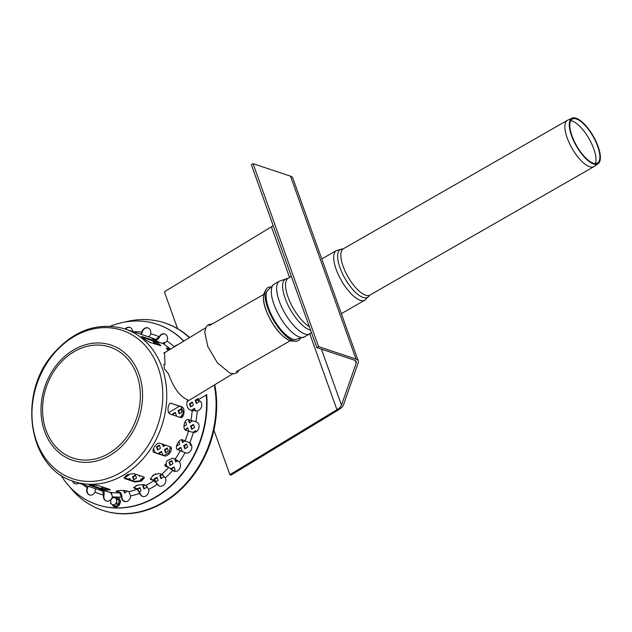 <?xml version="1.0" encoding="UTF-8"?>
<svg xmlns="http://www.w3.org/2000/svg" width="632" height="632" viewBox="0 0 632 632"><rect width="100%" height="100%" fill="white"/><g stroke="black" fill="none" stroke-linecap="round" stroke-linejoin="round"><path stroke-width="0.95" d="M343.539 404.733A13.896 5.569 -19.7 0 1 338.136 410.105L231.083 475.082L229.882 474.679L336.935 409.71A11.7 4.685 160.3 0 0 341.485 405.175L356.164 363.242A11.7 4.685 160.3 0 0 356.211 361.686A11.7 4.685 160.3 0 0 354.291 360.114L316.869 347.632L318.567 346.597L355.998 359.079A13.896 5.569 -19.7 0 1 358.281 360.951A13.896 5.569 -19.7 0 1 358.218 362.792L343.539 404.733M318.567 346.597L253.084 163.688L251.378 164.723L316.869 347.632M253.084 163.688L290.507 176.17A13.896 5.569 -19.7 0 1 292.79 178.042L358.281 360.951M273.182 225.616A11.7 4.685 160.3 0 1 271.444 226.801L164.391 291.771L177.6 328.672M213.924 430.116L229.882 474.679M304.45 336.911A30.415 11.352 60.2 0 1 298.715 336.761A30.415 11.352 60.2 0 1 276.374 310.186A30.415 11.352 60.2 0 1 274.193 284.131L267.352 290.657A28.685 10.705 60.2 0 0 272.108 316.19A28.685 10.705 60.2 0 0 291.992 338.815A28.685 10.705 60.2 0 0 295.373 339.518L304.45 336.911L311.529 332.724M572.086 118.168L567.749 120.135A26.686 9.954 60.2 0 0 567.433 120.293A26.686 9.954 60.2 0 0 572.071 148.401A26.686 9.954 60.2 0 0 593.985 166.603A26.686 9.954 60.2 0 0 594.278 166.413L598.172 163.664A26.244 9.788 60.2 0 0 598.125 146.529A26.244 9.788 60.2 0 0 572.086 118.168A26.244 9.788 60.2 0 0 576.337 145.953A26.244 9.788 60.2 0 0 598.172 163.664M597.682 146.34A25.359 9.464 60.2 0 0 572.513 118.935A25.359 9.464 60.2 0 0 576.621 145.795A25.359 9.464 60.2 0 0 597.722 162.906A25.359 9.464 60.2 0 0 597.682 146.34M595.36 163.585A25.809 9.63 60.2 0 0 593.756 148.812A25.809 9.63 60.2 0 0 570.728 120.633M270.401 286.96A30.565 11.4 60.2 0 0 266.08 289.535A30.565 11.4 60.2 0 0 267.644 307.737A30.565 11.4 60.2 0 0 295.697 341.185A30.565 11.4 60.2 0 0 300.097 338.752M123.169 500.56L123.888 500.797A3.658 2.986 108.4 0 1 125.081 501.642M123.627 490.361L124.591 493.039L127.388 491.183M125.025 492.77L124.172 490.4M139.617 491.593L141.055 490.724L139.925 487.572L137.61 488.971M138.013 489.294L140.091 488.03M130.255 479.886L129.726 478.4L128.335 479.246M128.936 479.451L129.892 478.866M137.76 481.513L137.144 481.584M135.809 485.724L135.959 486.142L137.918 484.949M132.57 476.678L133.7 479.83L136.536 478.108L135.406 474.956L132.57 476.678L133.17 476.884L135.58 475.422M134.134 479.57L133.17 476.884M139.008 475.343L139.38 476.386L140.351 475.793M139.814 476.117L139.609 475.541M155.843 481.75L158.103 480.375L156.973 477.223L154.137 478.945L154.737 479.151L157.139 477.689M155.567 481.473L154.737 479.151M154.137 478.945L154.8 480.794M168.594 467.443L165.3 466.155L166.856 460.926L172.568 458.176L175.175 459.045L179.314 461.976A5.483 4.479 108.4 0 1 179.67 468.589A5.483 4.479 108.4 0 1 174.179 471.259A5.483 4.479 108.4 0 1 172.734 470.374L168.594 467.443A80.43 65.641 108.4 0 1 161.839 474.284L165.331 477.863A5.483 4.479 108.4 0 1 164.636 484.025A5.483 4.479 108.4 0 1 159.517 486.095A5.483 4.479 108.4 0 1 157.329 484.223L153.829 480.652L150.361 479.127L153.173 475.114L159.232 473.415L161.839 474.284L159.817 475.501L160.947 478.653L163.791 476.923L163.127 475.082M161.381 478.385L160.417 475.699L162.353 474.521M159.817 475.501L160.417 475.699M153.955 452.18L154.753 451.698L153.426 448.665M153.213 449.36L153.789 449.012M170.285 446.769L170.877 448.412M176.699 445.363L176.905 445.931L179.749 444.209L178.793 441.539M177.339 445.671L176.952 444.596M181.613 439.769L182.585 442.487L185.35 440.812M183.019 442.218L182.142 439.769M188.478 431.229L188.857 431L187.728 427.848L184.884 429.578L185.484 429.776L187.894 428.314M185.666 430.281L185.484 429.776M188.36 419.79L189.434 422.974L192.183 420.983M189.869 422.705L188.96 419.988M188.304 419.822L188.913 420.019M181.029 417.333L182.111 416.464M182.727 415.532L180.365 416.962L180.965 417.159M180.365 416.962L180.555 417.483M195.541 411.045L194.577 408.335L191.733 410.065L192.333 410.263L194.743 408.801M192.515 410.761L192.333 410.263M191.733 410.065L191.915 410.579M189.474 403.753L190.603 406.905L193.447 405.183L192.318 402.031L189.474 403.753L190.074 403.959L192.484 402.497M191.038 406.645L190.074 403.959M198.314 399.464L197.998 398.579L195.154 400.309L196.283 403.461L199.127 401.739L198.645 400.38M196.718 403.192L195.762 400.506L198.164 399.045M195.154 400.309L195.762 400.506M162.969 343.634L164.217 342.876M164.525 343.745L164.051 342.41L162.361 343.429M178.106 410.65L179.235 413.81L182.079 412.08L180.95 408.928L178.106 410.65L178.706 410.855L181.115 409.394M179.67 413.541L178.706 410.855M175.728 415.935L176.399 415.532L175.269 412.38L172.425 414.102L173.026 414.3L175.435 412.846M173.326 415.137L173.026 414.3M172.425 414.102L172.726 414.932M154.99 344.069L156.839 342.947M154.769 343.998L153.971 341.414M153.442 341.169L153.868 341.478M153.268 341.272L154.169 343.8M155.575 340.443L156.033 340.158M156.625 340.996L156.309 340.111M183.952 426.3L186.598 424.696L185.468 421.544L185.058 421.789M184.189 426.158L183.983 425.589M184.694 422.579L185.634 422.01M190.564 426.126L191.694 429.278L194.538 427.556L193.408 424.404L190.564 426.126L191.164 426.324L193.574 424.862M192.128 429.017L191.164 426.324M196.086 431.869L195.667 430.708L192.958 432.351M193.7 432.47L195.833 431.174M189.608 442.779L190.532 445.339L191.393 444.817M190.967 445.078L190.319 443.293M183.715 445.639L184.844 448.791L187.688 447.069L186.559 443.917L183.715 445.639L184.315 445.837L186.724 444.375M185.279 448.53L184.315 445.837M162.416 444.106L163.277 446.524L165.545 445.149M163.712 446.263L163.017 444.312M181.392 450.885L182 450.513L180.878 447.361L178.034 449.083L178.635 449.289L181.044 447.827M178.88 449.96L178.635 449.289M178.034 449.083L178.271 449.763M164.407 449.676L165.537 452.828L168.381 451.106L167.251 447.954L164.407 449.676L165.007 449.881L167.417 448.42M165.971 452.567L165.007 449.881M156.467 446.824L157.597 449.976L160.441 448.246L159.311 445.094L156.467 446.824L157.068 447.022L159.477 445.56M158.032 449.708L157.068 447.022M162.124 454.906L162.693 454.558L161.571 451.406L158.727 453.128L159.327 453.326L161.737 451.864M159.588 454.06L159.327 453.326M158.727 453.128L158.988 453.863M174.614 458.856L175.736 462L177.892 460.688M176.17 461.731L175.214 459.061M168.926 462.292L170.055 465.444L172.899 463.722L171.77 460.57L168.926 462.292L169.526 462.49L171.936 461.036M170.49 465.184L169.526 462.49M167.014 466.606L166.082 464.014L164.881 464.749M164.897 465.302L166.248 464.481M173.658 470.935L175.151 470.026L174.021 466.874L171.185 468.596L171.785 468.802L174.195 467.34M172.015 469.45L171.785 468.802M152.841 475.335L153.007 475.793L155.749 473.795M153.442 475.533L153.268 475.051M143.677 478.724L143.353 477.816L140.509 479.538L141.11 479.735L143.519 478.274M141.355 480.407L141.11 479.735M140.509 479.538L140.897 480.62M125.373 475.912L125.752 476.978L128.596 475.248L128.256 474.292M126.195 476.71L125.8 475.612M144.388 484.863L142.769 485.842L143.899 489.002L146.743 487.272L146.079 485.431M144.333 488.733L143.369 486.048L144.989 485.06M142.769 485.842L143.369 486.048M110.497 492.32L110.963 493.632L111.904 493.063M111.398 493.363L111.098 492.526M105.354 489.358L105.868 489.049L105.473 487.944M102.89 488.923L102.495 487.817L103.411 487.264M102.811 487.059L101.894 487.62L102.495 487.817M101.894 487.62L102.321 488.797M214.295 385.038A98.711 80.564 108.4 0 1 186.464 482.935A98.711 80.564 108.4 0 1 102.305 510.229L102.905 510.427A98.711 80.564 -71.6 0 0 187.238 482.935A98.711 80.564 -71.6 0 0 214.801 384.73M189.663 337.551A98.711 80.564 -71.6 0 0 165.371 323.15L164.77 322.952A98.711 80.564 108.4 0 1 189.426 337.693M124.709 322.083A98.711 80.564 108.4 0 1 164.77 322.952M102.305 510.229A98.711 80.564 108.4 0 1 69.741 486.869M165.015 352.506L164.225 352.711M163.775 364.553L165.055 364.277L164.502 352.514L165.616 352.143M206.293 394.621A95.053 77.578 108.4 0 1 97.052 504.62L97.447 504.755A95.053 77.578 108.4 0 0 206.688 394.755L197.358 400.222A5.483 4.479 108.4 0 1 198.875 400.396A5.483 4.479 108.4 0 1 201.648 405.934A5.483 4.479 108.4 0 1 197.224 410.942L192.16 410.658L189.553 409.789C186.653 407.174 186.069 403.801 187.791 399.685L186.029 399.092C178.982 395.316 173.121 386.855 168.444 373.725L164.391 368.946L164.028 364.324L165.055 364.277M196.971 400.261L197.761 400.356A5.483 4.479 -71.6 0 1 199.072 400.475M157.4 324.35A95.053 77.578 108.4 0 1 157.597 324.413A95.053 77.578 108.4 0 1 183.865 341.067M176.77 345.372A5.483 4.479 -71.6 0 0 175.38 346.218M164.944 334.028A5.483 4.479 -71.6 0 0 159.556 336.951L159.469 337.117C158.174 339.368 156.775 340.364 155.259 340.095L154.421 339.818M148.157 327.984A5.483 4.479 -71.6 0 0 142.255 332.242L141.339 334.407M130.074 327.487A5.483 4.479 -71.6 0 0 125.539 329.138M72.996 481.173A5.483 4.479 -71.6 0 0 75.366 483.836M88.172 486.245L87.627 487.872A5.483 4.479 -71.6 0 0 89.704 495.006M102.566 490.195C103.925 490.898 104.406 492.526 104.011 495.093L103.972 495.275A5.483 4.479 -71.6 0 0 106.492 501.05M116.43 490.993L119.574 492.075C120.981 492.778 121.763 494.414 121.921 496.997L121.929 497.179A5.483 4.479 -71.6 0 0 124.575 501.547M133.636 487.359L136.954 488.623L140.265 493.458A5.483 4.479 -71.6 0 0 142.737 496.468M150.258 478.811L153.529 480.067L157.731 484.357A5.483 4.479 -71.6 0 0 159.722 486.158M165.11 465.903L168.167 466.993L173.136 470.5A5.483 4.479 -71.6 0 0 174.385 471.322M177.244 449.415L185.437 452.844A5.483 4.479 -71.6 0 0 185.721 452.97M196.426 421.955A5.483 4.479 -71.6 0 0 196.291 421.923L187.799 419.601M97.052 504.62A95.053 77.578 108.4 0 1 60.751 475.011M110.395 326.167A95.053 77.578 108.4 0 1 157.202 324.279A95.053 77.578 108.4 0 1 183.691 341.177M168.08 350.649L166.366 348.035L170.774 349.014M163.451 343.792L160.844 342.923C157.297 341.58 148.939 336.959 152.968 338.57L155.575 339.439L159.153 336.817A5.483 4.479 108.4 0 1 164.747 333.957A5.483 4.479 108.4 0 1 167.022 341.169L163.451 343.792A80.43 65.641 108.4 0 1 170.063 348.943M151.98 338.333L152.81 338.91M110.9 499.541A5.483 4.479 108.4 0 1 106.287 500.986A5.483 4.479 108.4 0 1 103.569 495.14L102.4 490.914L98.853 489.674M99.848 489.808L111.224 492.565L112.393 496.792A5.483 4.479 108.4 0 1 111.524 498.743M119.567 492.794L116.059 491.333L119.962 490.393L126.131 490.764L128.738 491.633L130.69 495.883A5.483 4.479 108.4 0 1 124.378 501.484A5.483 4.479 108.4 0 1 121.526 497.044L119.567 492.794A80.43 65.641 108.4 0 1 111.224 492.565M137.105 489.294L133.605 487.714L137.199 485.178L143.393 484.531L146 485.4L148.749 489.429A5.483 4.479 108.4 0 1 147.216 494.88A5.483 4.479 108.4 0 1 142.532 496.404A5.483 4.479 108.4 0 1 139.862 493.323L137.105 489.294A80.43 65.641 108.4 0 1 128.738 491.633M177.268 449.423L177.797 449.715C173.919 448.807 178.911 438.339 182.498 439.856L189.734 442.85A5.483 4.479 108.4 0 1 191.322 449.589A5.483 4.479 108.4 0 1 185.516 452.907A5.483 4.479 108.4 0 1 185.034 452.709L177.489 449.581M188.439 431.214L185.832 430.345C182.04 429.412 184.694 418.1 188.336 419.695L195.888 421.789A5.483 4.479 108.4 0 1 196.228 421.884A5.483 4.479 108.4 0 1 198.851 428.117A5.483 4.479 108.4 0 1 193.392 432.438L188.439 431.214A80.43 65.641 108.4 0 1 185.097 440.725M133.534 473.518L143.559 476.86L144.467 477.634L141.292 481.173L135.035 482.034L125.01 478.693L124.125 477.989L127.388 474.687L133.534 473.518M180.46 417.499L183.517 412.325L180.965 406.645L170.94 403.303L181.566 406.66C185.658 407.624 184.244 419.071 180.239 417.444L170.221 414.102C166.469 413.146 167.883 401.699 171.549 403.319L171.035 403.224M180.76 417.531L180.239 417.444M142.492 336.698L152.51 340.04L158.024 342.844L160.805 345.672L149.689 342.299L144.349 339.21L141.45 336.572L142.492 336.698L141.884 337.243M170 446.634C174.187 447.748 168.144 457.529 164.312 455.846L154.287 452.504C150.369 451.603 156.412 441.823 159.975 443.293L170.529 446.919M90.321 484.949L90.234 485.645C86.047 484.539 95.685 484.807 99.311 485.889L109.328 489.231L110.229 489.839L106.31 490.203L100.251 488.986L89.317 485.155M169.866 349.567L166.382 348.485M90.384 484.942L100.338 488.267L109.834 489.437M153.813 452.133L163.83 455.474L169.36 452.615L170.277 446.753M160.331 345.791L152.13 340.656L142.113 337.314M124.077 477.65L134.806 481.402L140.707 480.699L144.301 477.334M78.85 483.132A5.483 4.479 108.4 0 1 75.169 483.772A5.483 4.479 108.4 0 1 72.593 481.023M140.849 334.241L141.852 332.108A5.483 4.479 108.4 0 1 147.959 327.913A5.483 4.479 108.4 0 1 150.677 333.759L150.629 333.941C149.982 335.955 149.049 336.864 147.841 336.659M174.116 346.984L174.266 346.81A5.483 4.479 108.4 0 1 177.442 344.969M125.136 329.003A5.483 4.479 108.4 0 1 129.868 327.416A5.483 4.479 108.4 0 1 132.704 331.531M95.306 488.623L95.092 492.091A5.483 4.479 108.4 0 1 89.507 494.943A5.483 4.479 108.4 0 1 87.224 487.738L87.73 486.095M115.569 498.174A3.658 2.986 108.4 0 1 116.699 501.326A3.658 2.986 108.4 0 1 114.803 504.399A3.658 2.986 108.4 0 1 111.777 504.312A3.658 2.986 108.4 0 1 110.647 501.16A3.658 2.986 108.4 0 1 112.543 498.095A3.658 2.986 108.4 0 1 115.569 498.174L114.266 497.123L116.256 497.787L119.029 499.944L118.516 504.099L116.525 503.428L117.039 499.28L115.569 498.174M114.266 497.123L110.987 499.114L110.474 503.262L113.246 505.426L115.237 506.09L118.516 504.099M113.246 505.426L116.525 503.428M119.029 499.944L117.039 499.28M321.419 349.148L341.485 405.175M355.184 360.517L356.164 363.242M290.507 176.17L355.998 359.079M271.444 226.801L289.567 277.424M309.775 333.854L336.935 409.71M274.193 284.131L279.549 281.058A30.415 11.352 60.2 0 0 281.73 307.113A30.415 11.352 60.2 0 0 304.079 333.688A30.415 11.352 60.2 0 0 309.814 333.838M279.549 281.058L287.086 278.578A29.191 10.886 60.2 0 0 286.604 302.072A29.191 10.886 60.2 0 0 308.953 329.612A29.191 10.886 60.2 0 0 310.604 330.141M287.086 278.578L288.287 278.159A28.59 10.665 60.2 0 0 289.575 300.966A28.59 10.665 60.2 0 0 309.348 326.625M321.759 258.97L336.453 250.541A28.59 10.665 60.2 0 0 338.499 275.023A28.59 10.665 60.2 0 0 359.505 300.002A28.59 10.665 60.2 0 0 364.893 300.145L341.343 313.654M369.278 295.658L369.933 295.065A26.686 9.954 60.2 0 1 364.901 294.931A26.686 9.954 60.2 0 1 345.301 271.618A26.686 9.954 60.2 0 1 343.389 248.755L342.544 249.024A27.547 10.278 60.2 0 0 341.035 270.457A27.547 10.278 60.2 0 0 362.46 297.23A27.547 10.278 60.2 0 0 369.278 295.658L364.893 300.145M289.353 340.356A28.709 10.712 60.2 0 0 292.292 341.059L289.172 340.316C279.937 335.347 272.234 325.369 266.056 310.383C263.947 304.632 263.094 299.821 263.489 295.958L264.468 292.537A28.709 10.712 60.2 0 0 265.938 309.641A28.709 10.712 60.2 0 0 289.353 340.356M124.915 328.932A80.43 65.641 108.4 0 1 166.73 396.722A80.43 65.641 108.4 0 1 74.023 481.521A80.43 65.641 108.4 0 1 73.486 481.347C28.527 468.075 17.246 394.953 52.677 354.426C73.683 330.236 97.581 321.68 124.385 328.758A80.43 65.641 108.4 0 1 124.915 328.932L150.566 337.488A80.43 65.641 108.4 0 1 155.575 339.439M102.4 490.914A80.43 65.641 108.4 0 1 99.674 490.084L74.023 481.521M153.829 480.652A80.43 65.641 108.4 0 1 146 485.4M180.397 450.584A80.43 65.641 108.4 0 1 175.175 459.045M192.16 410.658A80.43 65.641 108.4 0 1 190.935 420.564M167.014 348.635L167.456 348.074M100.338 488.267L100.251 488.986M163.83 455.474L164.312 455.846M152.13 340.656L152.51 340.04M180.965 406.645L181.566 406.66M124.788 478.061L125.01 478.693M134.806 481.402L135.035 482.034M195.738 421.757L196.141 421.892M165.56 466.124L165.987 466.574M173.026 470.39L172.623 470.255M134.347 487.754L134.498 488.425M140.217 493.284L139.814 493.15M104.011 495.093L103.609 494.959M141.805 332.29L142.208 332.424M159.066 336.982L159.469 337.117M87.698 487.699L87.295 487.564M116.967 491.206L116.96 491.925M121.921 496.997L121.526 496.863M150.922 479.198L151.222 479.783M157.645 484.207L157.25 484.073M185.302 452.765L184.9 452.631M197.2 400.238L197.603 400.372M197.224 410.942A84.088 68.627 108.4 0 1 195.888 421.789M193.392 432.438A84.088 68.627 108.4 0 1 189.734 442.85M185.034 452.709A84.088 68.627 108.4 0 1 179.314 461.976M172.734 470.374A84.088 68.627 108.4 0 1 165.331 477.863M157.329 484.223A84.088 68.627 108.4 0 1 148.749 489.429M139.862 493.323A84.088 68.627 108.4 0 1 130.69 495.883M121.526 497.044A84.088 68.627 108.4 0 1 117.686 497.115M115.688 497.052A84.088 68.627 108.4 0 1 112.393 496.792M103.569 495.14A84.088 68.627 108.4 0 1 95.092 492.091M87.224 487.738A84.088 68.627 108.4 0 1 82.689 484.412M133.589 331.824A84.088 68.627 108.4 0 1 141.852 332.108M150.677 333.759A84.088 68.627 108.4 0 1 159.153 336.817M167.022 341.169A84.088 68.627 108.4 0 1 174.266 346.81M142.563 396.248A60.719 49.557 108.4 0 1 91.047 462.016A60.719 49.557 108.4 0 1 41.001 409.086A60.719 49.557 108.4 0 1 92.517 343.31A60.719 49.557 108.4 0 1 142.563 396.248M140.367 396.367A58.492 47.74 108.4 0 1 66.384 455.159A58.492 47.74 108.4 0 1 67.608 356.132A58.492 47.74 108.4 0 1 140.367 396.367M162.803 396.264A78.234 63.848 108.4 0 1 96.435 480.999A78.234 63.848 108.4 0 1 31.963 412.799A78.234 63.848 108.4 0 1 98.331 328.063A78.234 63.848 108.4 0 1 162.803 396.264M115.071 497.392A4.93 4.021 108.4 0 1 119.843 500.062A4.93 4.021 108.4 0 1 117.386 506.248A4.93 4.021 108.4 0 1 112.188 504.636M118.524 497.913A4.787 3.911 108.4 0 1 120.025 503.364A4.787 3.911 108.4 0 1 115.553 506.825M288.287 278.159L291.36 276.397M342.544 249.024L336.453 250.541M369.933 295.065L593.985 166.603M343.389 248.755L567.433 120.293M292.292 341.059L295.697 341.185M264.468 292.537L266.08 289.535M157.202 324.279L157.597 324.413M114.882 497.329L116.809 496.95L118.927 497.795L120.483 501.034L119.235 505.213L116.549 507.046L114.487 506.99L112.014 504.502M168.736 412.688L179.496 406.155M186.961 401.628L232.86 373.773M163.743 353.28L205.661 327.842M236.155 371.766L290.309 340.719M209.121 325.741L263.765 294.417M212.589 323.758L208.449 324.603L206.111 326.973L204.728 332.108L207.817 346.557L217.384 362.808L229.843 373.085L233.722 373.788L236.842 372.904L239.544 369.831"/></g></svg>
